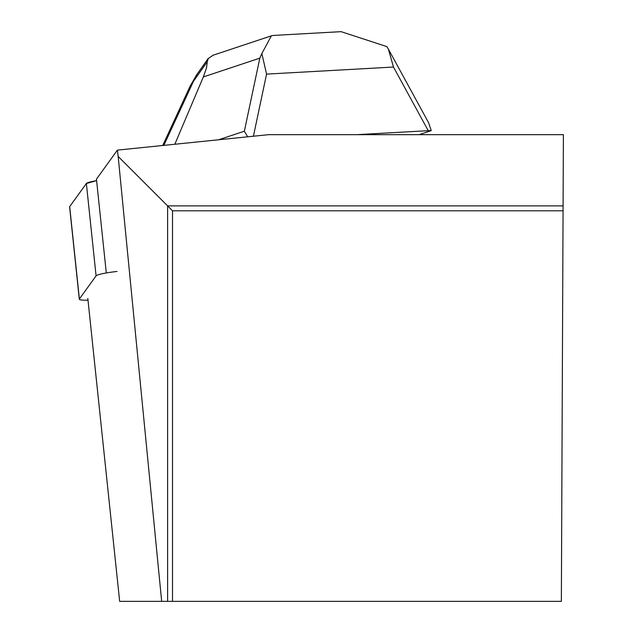 <?xml version="1.0" encoding="UTF-8"?>
<svg xmlns="http://www.w3.org/2000/svg" width="633" height="633" viewBox="0 0 633 633"><rect width="100%" height="100%" fill="white"/><g stroke="black" fill="none" stroke-linecap="round" stroke-linejoin="round"><path stroke-width="0.95" d="M117.058 271.446A23.334 2.429 174 0 0 96.074 275.853L79.386 298.99A23.334 2.429 174 0 0 79.307 299.219A23.334 2.429 174 0 0 88.011 300.192M69.725 207.094A23.334 2.429 -6 0 1 69.606 206.88A23.334 2.429 -6 0 1 69.677 206.651L86.373 183.515A23.334 2.429 -6 0 1 96.596 180.627L86.365 183.523L69.677 206.651L79.386 298.99M106.297 272.918L96.445 179.171L117.406 150.124L268.669 134.663L563.394 134.663L561.36 601.35L172.508 601.35L172.508 210.797L563.061 210.797M563.085 205.891L167.61 205.891L167.61 601.35L119.661 601.35L87.829 298.507M167.61 601.35L172.508 601.35M117.406 150.124L118.165 156.454L172.508 210.797M118.165 156.454L161.668 601.35M388.512 49.358L428.533 122.604L431.263 130.612L419.086 134.663M356.775 134.663L428.248 130.683L393.481 67.043L388.417 49.176L386.85 46.605L341.076 31.65L339.652 31.745M247.709 136.807L244.354 131.213L259.823 58.149L203.343 76.941L206.516 67.929L207.252 61.741L190.248 85.89L162.713 145.495M218.583 139.782L244.354 131.213M273.923 35.408L271.407 35.757L261.848 53.56L266.564 74.108L253.414 136.222M261.848 53.56L259.823 58.149M431.263 130.612L428.248 130.683M174.827 144.253L203.343 76.941M212.894 55.34L208.297 58.505L207.252 61.741M163.852 145.376L193.492 81.222A34.301 30.526 -144.8 0 1 197.037 74.267L208.217 58.45M96.074 275.853L86.373 183.515M393.481 67.043L266.564 74.108M79.307 299.219L69.606 206.88M273.464 35.432L341.076 31.666M212.878 55.293L271.422 35.82M190.256 85.89L197.037 74.267"/></g></svg>
